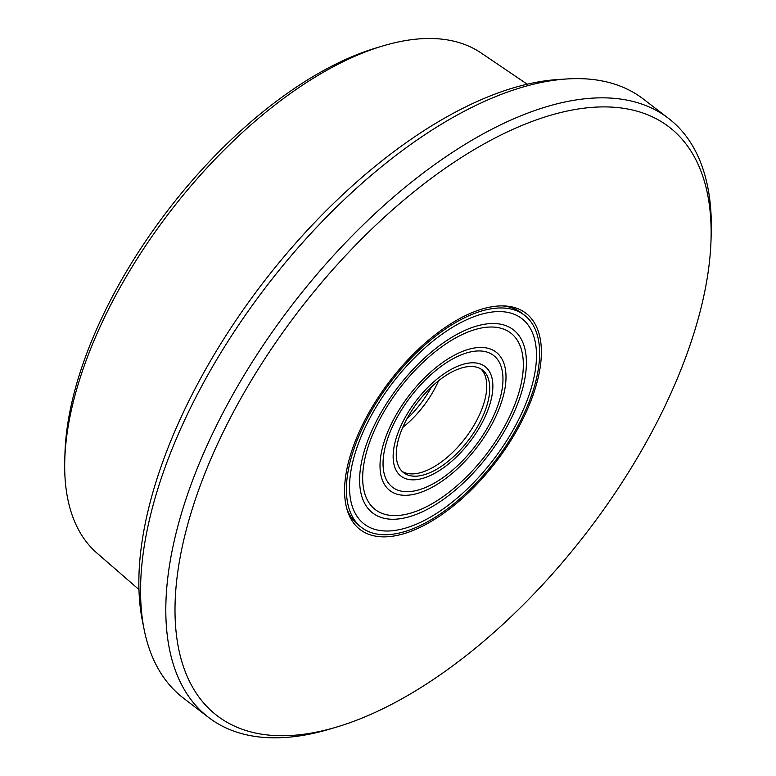 <?xml version="1.0" encoding="UTF-8"?>
<svg xmlns="http://www.w3.org/2000/svg" width="776" height="776" viewBox="0 0 776 776"><rect width="100%" height="100%" fill="white"/><g stroke="black" fill="none" stroke-linecap="round" stroke-linejoin="round"><path stroke-width="1.16" d="M363.313 423.23A136.275 66.707 -52.5 0 1 504.429 305.948A136.275 66.707 -52.5 0 1 495.903 461.992A136.275 66.707 -52.5 0 1 347.318 510.395A136.275 66.707 -52.5 0 1 363.313 423.23M225.961 426.48A371.151 181.671 127.5 0 0 336.706 727.034A371.151 181.671 127.5 0 0 711.029 239.92A371.151 181.671 127.5 0 0 529.426 122.462A371.151 181.671 127.5 0 0 225.961 426.48M336.706 727.034L330.372 728.926A377.621 184.834 -52.5 0 1 208.443 717.334A377.621 184.834 -52.5 0 1 217.707 423.133A377.621 184.834 -52.5 0 1 668.631 118.476A377.621 184.834 -52.5 0 1 711.223 233.314L711.029 239.92M668.631 118.476L643.42 99.105A377.621 184.834 127.5 0 0 567.304 78.939A377.621 184.834 127.5 0 0 266.769 285.907A377.621 184.834 127.5 0 0 144.152 629.598A377.621 184.834 127.5 0 0 183.233 697.963L208.443 717.334M64.777 459.925L64.98 452.961A308.605 151.058 -52.5 0 1 376.234 47.918L382.907 45.92A315.444 154.395 127.5 0 0 108.097 310.099A315.444 154.395 127.5 0 0 64.777 459.925A315.444 154.395 127.5 0 0 96.845 552.978L138.943 589.547M527.263 84.215L481.081 52.952A315.444 154.395 127.5 0 0 382.907 45.92M144.152 629.598L142.396 620.858A371.248 181.72 -52.5 0 1 189.926 398.835A371.248 181.72 -52.5 0 1 558.41 79.501L567.304 78.939M510.55 419.748A115.488 56.532 -52.5 0 1 366.815 506.864A115.488 56.532 -52.5 0 1 451.661 337.424A115.488 56.532 -52.5 0 1 510.55 419.748A115.488 56.532 -52.5 0 1 366.815 506.864A115.488 56.532 -52.5 0 1 451.661 337.424A115.488 56.532 -52.5 0 1 510.55 419.748M502.344 305.889A133.782 65.485 -52.5 0 1 521.54 312.97L521.55 312.97M361.49 527.428A133.782 65.485 -52.5 0 1 391.085 381.443A133.782 65.485 -52.5 0 1 524.528 315.26A133.782 65.485 -52.5 0 1 521.249 419.486A133.782 65.485 -52.5 0 1 361.49 527.428L358.512 525.129A133.782 65.485 -52.5 0 1 346.726 508.396M438.556 380.822A64.738 31.69 -52.5 0 1 436.102 386.05A64.738 31.69 -52.5 0 1 402.705 427.469M394.45 422.493A83.032 40.643 127.5 0 0 436.791 481.683A83.032 40.643 127.5 0 0 497.794 359.86A83.032 40.643 127.5 0 0 394.45 422.493A83.032 40.643 127.5 0 0 436.791 481.683A83.032 40.643 127.5 0 0 497.794 359.86A83.032 40.643 127.5 0 0 394.45 422.493M377.941 422.881A111.278 54.465 127.5 0 0 434.667 502.198A111.278 54.465 127.5 0 0 516.418 338.947A111.278 54.465 127.5 0 0 377.941 422.881M405.15 422.241A64.738 31.69 127.5 0 0 403.568 472.671A64.738 31.69 127.5 0 0 468.132 440.652A64.738 31.69 127.5 0 0 482.459 370.016A64.738 31.69 127.5 0 0 405.15 422.241M494.031 420.136A87.242 42.709 -52.5 0 1 385.449 485.951A87.242 42.709 -52.5 0 1 449.546 357.949A87.242 42.709 -52.5 0 1 494.031 420.136M406.837 419.001A64.738 31.69 127.5 0 0 431.437 386.991M367.3 423.133A129.466 63.37 127.5 0 0 433.309 515.419A129.466 63.37 127.5 0 0 528.427 325.474A129.466 63.37 127.5 0 0 367.3 423.133M402.143 471.439A64.738 31.69 127.5 0 0 465.154 438.353A64.738 31.69 127.5 0 0 480.897 368.959M402.628 422.299A69.054 33.795 -52.5 0 1 488.57 370.21A69.054 33.795 -52.5 0 1 437.839 471.517A69.054 33.795 -52.5 0 1 402.628 422.299M524.528 315.26L521.54 312.97"/></g></svg>
